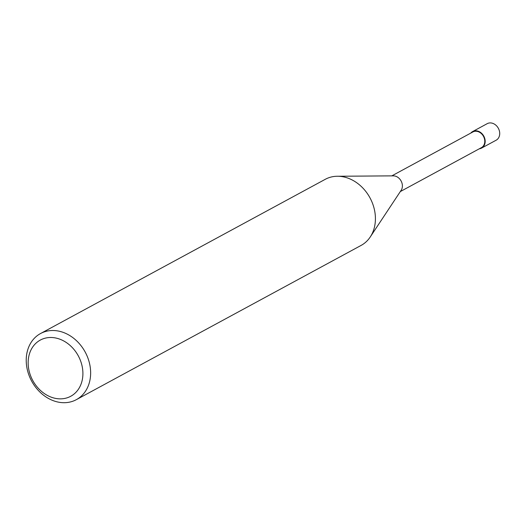 <?xml version="1.0" encoding="UTF-8"?>
<svg xmlns="http://www.w3.org/2000/svg" width="526" height="526" viewBox="0 0 526 526"><rect width="100%" height="100%" fill="white"/><g stroke="black" fill="none" stroke-linecap="round" stroke-linejoin="round"><path stroke-width="0.79" d="M337.593 176.256L393.363 175.862A8.929 7.232 61.6 0 1 402.377 186.526A8.929 7.232 61.6 0 1 401.167 190.28L370.376 236.772M391.811 175.875L472.874 131.96A8.929 7.232 61.6 0 1 480.968 133.262A8.929 7.232 61.6 0 1 484.762 141.902A8.929 7.232 61.6 0 1 481.382 147.661L400.312 191.576M40.528 333.543A37.596 30.455 61.6 0 1 74.607 339.033A37.596 30.455 61.6 0 1 90.564 375.4A37.596 30.455 61.6 0 1 76.342 399.661A37.596 30.455 61.6 0 1 42.264 394.171A37.596 30.455 61.6 0 1 26.3 357.798A37.596 30.455 61.6 0 1 40.528 333.543L325.298 179.294A37.596 30.455 61.6 0 1 359.376 184.784A37.596 30.455 61.6 0 1 375.34 221.157A37.596 30.455 61.6 0 1 370.251 236.963M375.34 221.157A37.596 30.455 61.6 0 1 361.112 245.412L76.342 399.661M82.838 375.656A31.954 25.886 61.6 0 1 53.599 397.932A31.954 25.886 61.6 0 1 28.213 360.698A31.954 25.886 61.6 0 1 57.452 338.415A31.954 25.886 61.6 0 1 82.838 375.656M470.79 133.091A9.396 7.614 61.6 0 1 472.65 131.553A9.396 7.614 61.6 0 1 481.172 132.92A9.396 7.614 61.6 0 1 485.163 142.013A9.396 7.614 61.6 0 1 481.606 148.076A9.396 7.614 61.6 0 1 479.291 148.792M472.65 131.553L487.188 123.676A9.396 7.614 61.6 0 1 495.709 125.043A9.396 7.614 61.6 0 1 499.7 134.137A9.396 7.614 61.6 0 1 496.143 140.205L481.606 148.076"/></g></svg>
